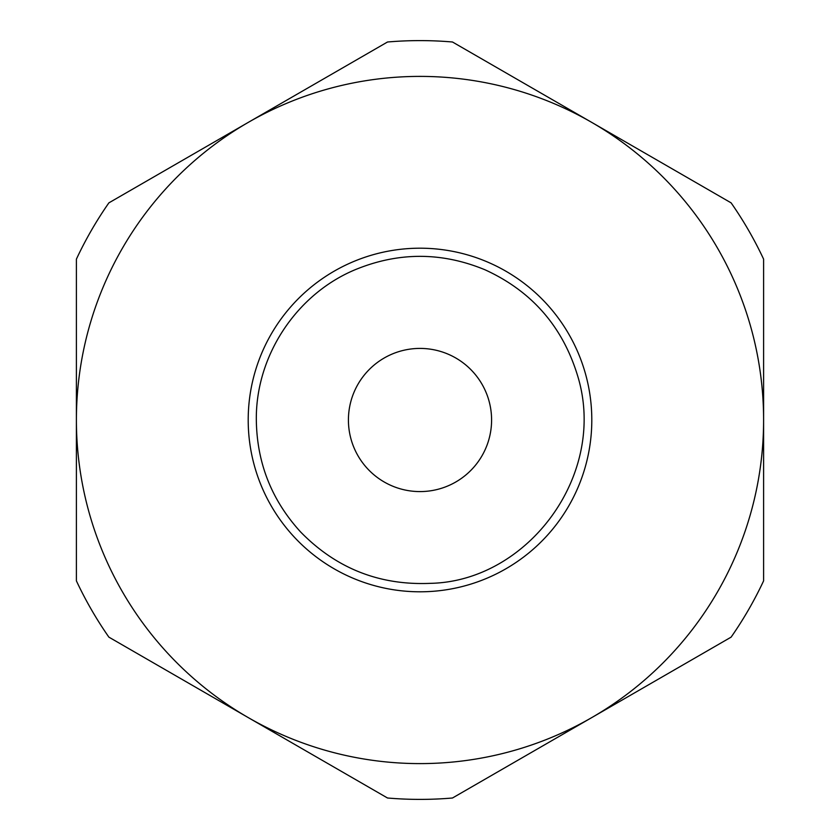 <?xml version="1.0" encoding="UTF-8"?>
<svg xmlns="http://www.w3.org/2000/svg" width="840" height="840" viewBox="0 0 840 840"><rect width="100%" height="100%" fill="white"/><g stroke="black" fill="none" stroke-linecap="round" stroke-linejoin="round"><path stroke-width="1.26" d="M763.602 259.14L763.602 420A343.602 343.602 0 0 0 591.801 122.43L731.115 202.86A379.397 379.397 0 0 1 763.602 259.14M763.602 420L763.602 580.86A379.397 379.397 0 0 1 731.115 637.14L591.801 717.57A343.602 343.602 0 0 0 763.602 420M76.398 420A343.602 343.602 0 0 0 591.801 717.57A343.602 343.602 0 0 0 591.801 122.43A343.602 343.602 0 0 0 76.398 420A343.602 343.602 0 0 0 591.801 717.57A343.602 343.602 0 0 0 591.801 122.43A343.602 343.602 0 0 0 76.398 420L76.398 259.14A379.397 379.397 0 0 1 108.885 202.86L387.513 42A379.397 379.397 0 0 1 452.487 42L591.801 122.43A343.602 343.602 0 0 0 76.398 420L76.398 580.86A379.397 379.397 0 0 0 108.885 637.14L248.199 717.57A343.602 343.602 0 0 0 591.801 717.57L452.487 798A379.397 379.397 0 0 1 387.513 798L248.199 717.57M348.421 420A71.579 71.579 0 0 0 455.794 481.992A71.579 71.579 0 0 0 455.794 358.008A71.579 71.579 0 0 0 348.421 420M248.199 420A171.801 171.801 0 0 0 505.901 568.785A171.801 171.801 0 0 0 505.901 271.215A171.801 171.801 0 0 0 248.199 420M256.326 420C255.559 356.171 296.111 294.431 354.995 269.787C398.328 251.874 441.672 251.874 485.006 269.787C531.269 290.934 561.992 325.784 577.175 374.336C608.79 473.519 528.213 581.448 430.28 583.349C379.449 585.512 336.252 568.407 300.689 532.045C271.677 500.325 256.893 462.977 256.326 420"/></g></svg>
